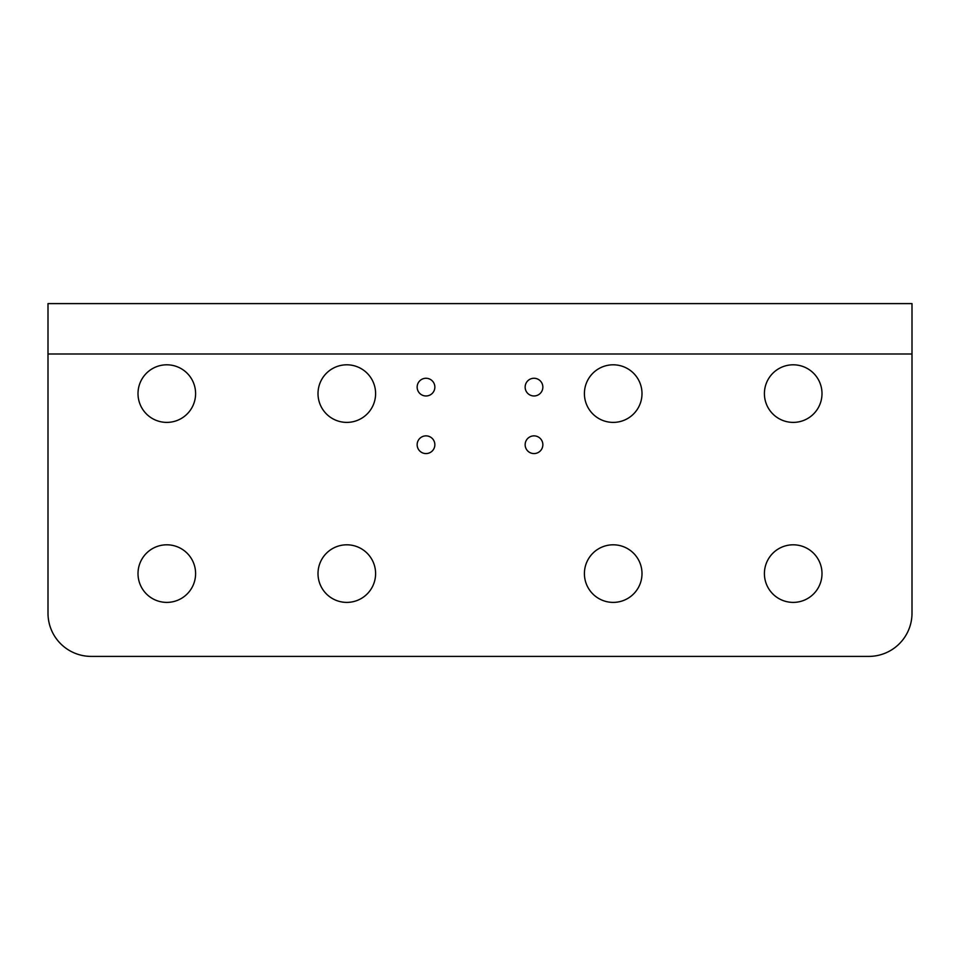 <?xml version="1.0" encoding="UTF-8"?>
<svg xmlns="http://www.w3.org/2000/svg" width="960" height="960" viewBox="0 0 960 960"><rect width="100%" height="100%" fill="white"/><g stroke="black" fill="none" stroke-linecap="round" stroke-linejoin="round"><path stroke-width="1.44" d="M542.856 444.72A8.856 8.856 0 0 1 529.572 452.388A8.856 8.856 0 0 1 529.572 437.052A8.856 8.856 0 0 1 542.856 444.72M434.856 444.72A8.856 8.856 0 0 1 421.572 452.388A8.856 8.856 0 0 1 421.572 437.052A8.856 8.856 0 0 1 434.856 444.72M434.856 387.12A8.856 8.856 0 0 1 421.572 394.788A8.856 8.856 0 0 1 421.572 379.452A8.856 8.856 0 0 1 434.856 387.12M542.856 387.12A8.856 8.856 0 0 1 529.572 394.788A8.856 8.856 0 0 1 529.572 379.452A8.856 8.856 0 0 1 542.856 387.12M822 393.6A28.8 28.8 0 0 1 778.8 418.536A28.8 28.8 0 0 1 778.8 368.664A28.8 28.8 0 0 1 822 393.6M642 573.6A28.8 28.8 0 0 1 598.8 598.536A28.8 28.8 0 0 1 598.8 548.664A28.8 28.8 0 0 1 642 573.6M375.6 573.6A28.8 28.8 0 0 1 332.4 598.536A28.8 28.8 0 0 1 332.4 548.664A28.8 28.8 0 0 1 375.6 573.6M195.6 393.6A28.8 28.8 0 0 1 152.4 418.536A28.8 28.8 0 0 1 152.4 368.664A28.8 28.8 0 0 1 195.6 393.6M195.6 573.6A28.8 28.8 0 0 1 152.4 598.536A28.8 28.8 0 0 1 152.4 548.664A28.8 28.8 0 0 1 195.6 573.6M375.6 393.6A28.8 28.8 0 0 1 332.4 418.536A28.8 28.8 0 0 1 332.4 368.664A28.8 28.8 0 0 1 375.6 393.6M822 573.6A28.8 28.8 0 0 1 778.8 598.536A28.8 28.8 0 0 1 778.8 548.664A28.8 28.8 0 0 1 822 573.6M642 393.6A28.8 28.8 0 0 1 598.8 418.536A28.8 28.8 0 0 1 598.8 368.664A28.8 28.8 0 0 1 642 393.6M48 613.2L48 354L912 354L912 613.2A43.2 43.2 0 0 1 868.8 656.4L91.2 656.4A43.2 43.2 0 0 1 48 613.2M912 354L912 303.6L48 303.6L48 354"/></g></svg>
